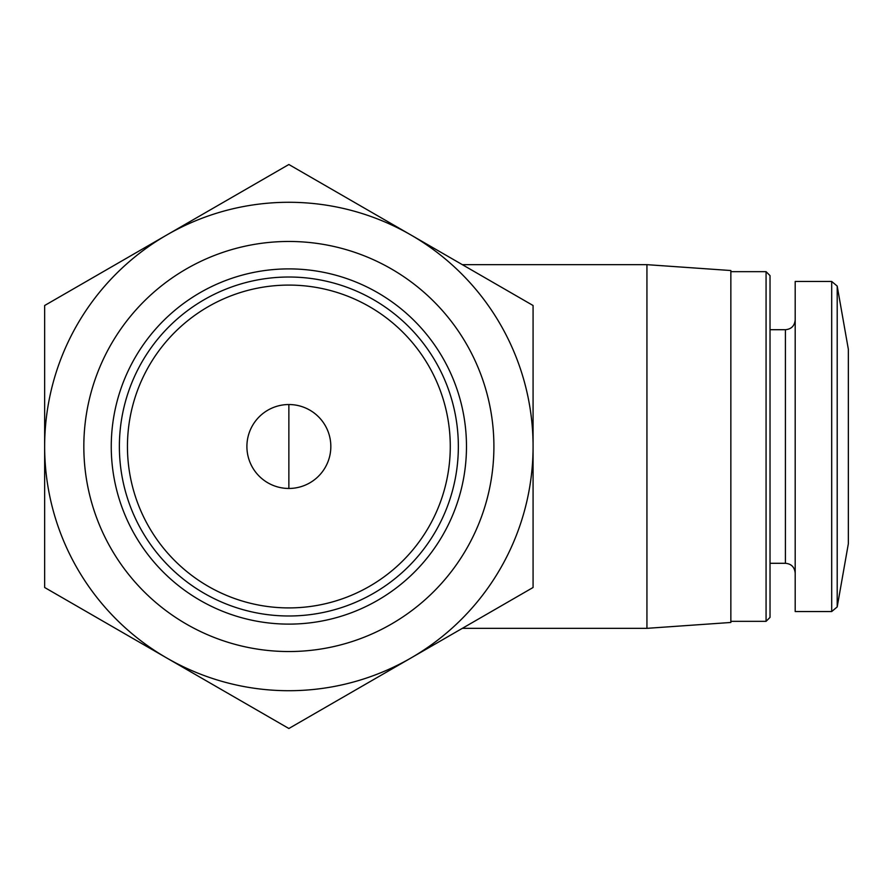 <?xml version="1.0" encoding="UTF-8"?>
<svg xmlns="http://www.w3.org/2000/svg" width="893" height="893" viewBox="0 0 893 893"><rect width="100%" height="100%" fill="white"/><g stroke="black" fill="none" stroke-linecap="round" stroke-linejoin="round"><path stroke-width="1.34" d="M288.863 488.46A41.96 41.96 0 0 0 325.208 425.514A41.96 41.96 0 0 0 252.529 425.514A41.96 41.96 0 0 0 288.863 488.46L288.863 404.54L288.863 488.46M462.351 264.663L646.934 264.663L646.934 628.337L462.351 628.337M646.934 264.663L730.854 270.534L730.854 622.466L646.934 628.337M730.854 271.662L766.071 271.662L766.071 621.338L730.854 621.338M766.071 271.662L770.023 275.613L770.023 617.387L766.071 621.338M831.696 281.451L795.194 281.451L795.194 611.549L831.696 611.549L837.199 606.927L837.199 286.073L831.696 281.451L831.696 611.549M837.199 286.073L848.35 349.286L848.35 543.714L837.199 606.927M44.65 587.494L44.65 305.506L288.863 164.502L533.076 305.506L533.076 587.494L288.863 728.498L44.65 587.494M410.97 235.004A244.213 244.213 0 0 1 410.97 657.996A244.213 244.213 0 0 1 44.65 446.5A244.213 244.213 0 0 1 410.97 235.004M288.863 241.467A205.033 205.033 0 0 1 466.436 549.016A205.033 205.033 0 0 1 111.301 549.016A205.033 205.033 0 0 1 288.863 241.467M288.863 268.893A177.607 177.607 0 0 1 442.682 535.309A177.607 177.607 0 0 1 135.055 535.309A177.607 177.607 0 0 1 288.863 268.893M288.863 277.02A169.48 169.48 0 0 1 435.639 531.246A169.48 169.48 0 0 1 142.087 531.246A169.48 169.48 0 0 1 288.863 277.02M288.863 285.09A161.41 161.41 0 0 1 428.651 527.205A161.41 161.41 0 0 1 149.075 527.205A161.41 161.41 0 0 1 288.863 285.09M770.023 329.707L785.405 329.707L785.405 563.293C791.298 563.818 794.569 567.077 795.194 573.083M770.023 563.293L785.405 563.293M785.405 329.707C791.298 329.182 794.569 325.923 795.194 319.917"/></g></svg>
